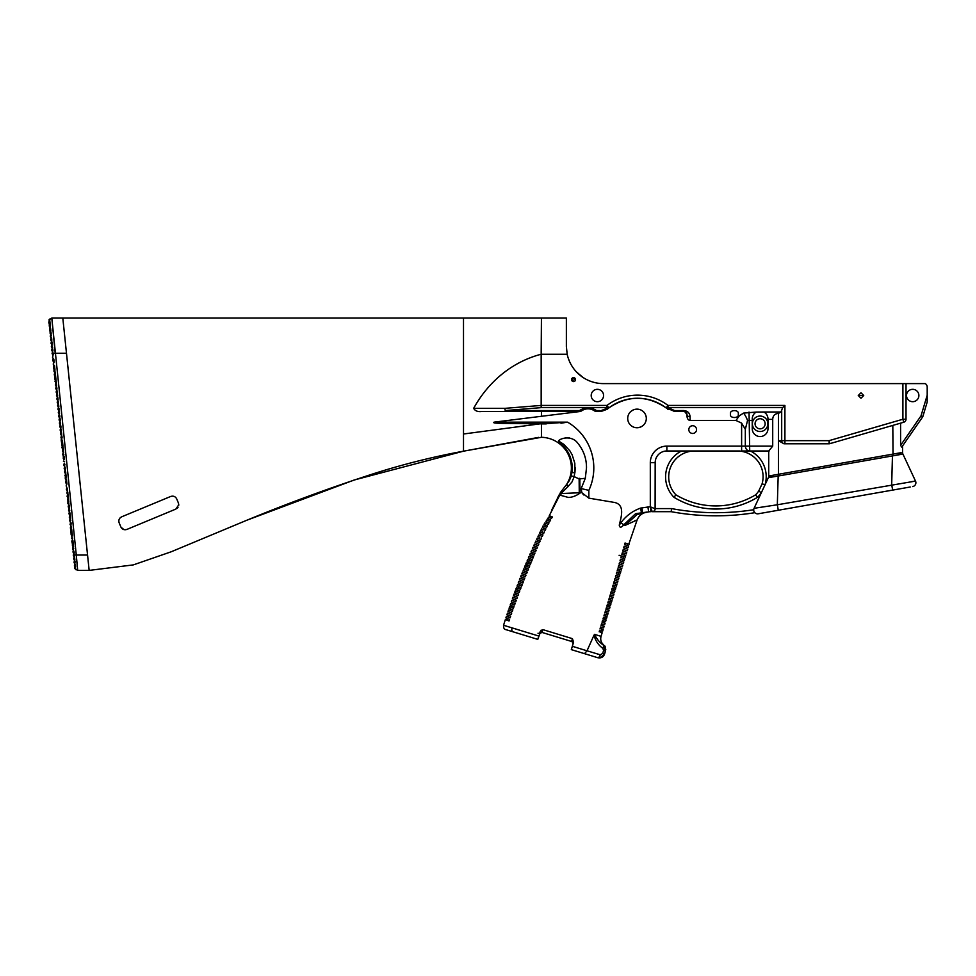 <?xml version="1.0" encoding="UTF-8"?>
<svg xmlns="http://www.w3.org/2000/svg" width="976" height="976" viewBox="0 0 976 976"><rect width="100%" height="100%" fill="white"/><g stroke="black" fill="none" stroke-linecap="round" stroke-linejoin="round"><path stroke-width="1.46" d="M601.118 410.591L605.23 409.054A3.111 1.684 50.1 0 0 607.231 409.249L600.984 411.506A9.736 9.736 0 0 1 600.155 411.482L595.506 411.469A11.712 11.712 0 0 0 580.549 411.469L481.876 411.469C477.886 412.018 475.141 410.981 473.653 408.346C487.89 382.458 511.302 362.072 541.168 354.239L541.424 318.066L463.502 318.066L463.502 451.18L354.178 480.009L246.952 520.184L171.093 551.818L133.322 564.897L89.158 570.399L62.806 318.066L566.361 318.066L566.361 346.492L567.215 354.447M674.904 411.469A3.087 3.087 0 0 0 674.855 411.482L666.12 407.907A47.214 47.214 0 0 0 608.89 407.907L607.231 409.249M690.105 420.473C688.214 420.192 687.177 418.716 686.982 416.057L686.982 414.556A3.087 3.087 0 0 0 683.895 411.469L674.855 411.482L674.587 410.579L683.895 410.554C687.641 410.945 689.703 413.019 690.105 416.764L690.105 420.473L735.977 420.473L739.357 415.764L743.541 413.104L756.29 412.055A7.869 7.869 0 0 0 752.24 418.936L752.24 428.684A7.869 7.869 0 0 0 760.109 436.553A7.869 7.869 0 0 0 767.978 428.684L767.978 418.936C767.77 415.703 766.392 413.397 763.83 412.006L756.29 412.055C753.74 413.543 752.398 415.837 752.24 418.936M572.192 381.043L573.534 377.614L572.839 377.736M572.192 378.151L573.534 381.579A1.976 1.976 -179.9 0 0 575.511 379.591A1.976 1.976 -179.9 0 0 573.534 377.614A1.976 1.976 -179.9 0 0 571.558 379.591A1.976 1.976 -179.9 0 0 573.534 381.579M575.462 380.054L573.534 377.614L575.315 380.457M178.413 502.994L176.729 498.968C175.436 496.491 173.423 495.649 170.678 496.467L121.671 516.816C119.17 518.183 118.328 520.208 119.17 522.88L120.841 526.906C122.134 529.382 124.159 530.224 126.904 529.419L175.9 509.057L178.767 504.775L178.413 502.994L178.718 505.409M772.297 511.314L758.071 513.815A3.892 3.892 -100 0 1 754.07 508.313L768.356 477.667L769.1 477.545M655.103 509.46L655.177 462.673L655.177 508.777A2.916 2.916 0 0 1 652.261 511.692L671.22 511.692A244.171 244.171 0 0 0 754.826 512.693L754.826 512.693A244.171 244.171 0 0 1 671.22 511.692L652.261 511.692L650.772 507.984L651.468 507.288L650.309 506.825L650.309 462.673A16.555 16.555 0 0 1 666.864 446.117L741.614 446.117L741.614 423.108L735.977 420.473M750.41 450.985A28.829 28.829 0 0 1 765.062 484.718L762.073 483.852A25.718 25.718 0 0 0 737.575 450.985L666.864 450.985A11.688 11.688 0 0 0 655.177 462.673L650.309 462.673A16.555 16.555 0 0 1 657.043 449.35M675.819 494.954L675.917 494.832A25.913 25.913 0 0 1 690.984 451.229A25.913 25.913 0 0 0 675.917 494.832A77.104 77.104 0 0 0 755.607 494.832A25.718 25.718 0 0 0 758.73 491.013L762.073 483.852M692.509 451.071C682.59 453.181 682.59 453.181 692.509 451.071C682.59 453.181 682.59 453.181 692.509 451.071A25.913 25.913 0 0 1 693.948 450.985A25.913 25.913 0 0 0 675.917 494.832A77.104 77.104 0 0 0 755.607 494.832A25.718 25.718 0 0 0 758.73 491.013L761.317 492.758A28.829 28.829 0 0 1 757.535 497.296L755.705 494.954M635.596 427.634L638.158 427.671M629.703 412.689L630.24 412.055L629.703 412.689M631.24 411.14L633.4 409.871L631.24 411.152M627.873 420.205L627.763 419.473M627.714 418.887L627.714 418.436A9.296 9.296 0 0 1 637.011 409.139A9.296 9.296 0 0 1 646.307 418.436A9.296 9.296 0 0 1 637.011 427.744A9.296 9.296 0 0 1 627.714 418.436M637.011 409.139C632.228 409.969 632.228 409.969 637.011 409.139C632.228 409.969 632.228 409.969 637.011 409.139C641.793 409.969 641.793 409.969 637.011 409.139L639.085 409.371M640.72 409.908L639.634 409.517M696.535 429.599A3.867 3.867 0 0 1 692.667 433.466A3.867 3.867 0 0 1 688.812 429.599A3.867 3.867 0 0 1 692.667 425.731A3.867 3.867 0 0 1 696.535 429.599M730.512 414.068C729.145 418.655 739.625 418.655 738.246 414.068C739.625 409.469 729.145 409.469 730.512 414.068M591.2 395.512A6.185 6.185 0 0 0 597.385 401.697A6.185 6.185 0 0 0 603.571 395.512A6.185 6.185 0 0 0 597.385 389.326A6.185 6.185 0 0 0 591.2 395.512M918.88 395.512A6.185 6.185 0 0 1 912.694 401.697A6.185 6.185 0 0 1 906.509 395.512A6.185 6.185 0 0 1 912.694 389.326A6.185 6.185 0 0 1 918.88 395.512M765.16 423.779A5.051 5.051 0 0 1 760.109 428.83A5.051 5.051 0 0 1 755.058 423.779A5.051 5.051 0 0 1 760.109 418.741A5.051 5.051 0 0 1 765.16 423.779M767.844 423.779A7.735 7.735 0 0 1 760.109 431.514A7.735 7.735 0 0 1 752.374 423.779A7.735 7.735 0 0 1 760.109 416.057A7.735 7.735 0 0 1 767.844 423.779M566.641 484.413A7.796 7.796 0 0 1 566.751 484.279A7.796 7.796 0 0 0 566.641 484.413L560.98 491.782L566.861 484.145L567.654 486.89L571.899 482.083L574.217 476.654L579.134 478.948L585.307 478.301L586.491 467.968C586.564 458.757 583.709 450.558 577.938 443.385C572.119 435.101 560.444 438.029 558.504 440.957L563.884 444.397L569.862 450.839L572.131 454.743L574.815 463.283L574.962 472.189L575.206 467.76M585.307 478.301L581.171 488.586L588.857 490.355L588.857 498.15L581.781 492.648L560.993 493.551L567.654 486.89L566.861 484.145L567.69 486.926M570.301 457.122A31.525 31.525 0 0 0 560.273 443.25C569.228 450.717 573.107 460.428 571.924 472.36L571.912 472.433A7.796 7.796 0 0 1 571.924 472.36A31.525 31.525 0 0 0 572.046 471.347L571.948 472.14M572.217 468.712A31.525 31.525 0 0 0 571.704 462.234M566.434 484.682A30.683 30.683 0 0 0 541.424 437.297L541.424 423.901L546.231 423.901L502.018 423.401C499.907 423.157 491.806 423.352 494.088 422.157L567.544 422.157L541.741 423.901M568.337 482.156L569.679 479.85M570.082 479.009L570.801 477.215M574.217 476.654L571.204 475.934L571.899 472.506L574.876 472.811L571.899 472.506A7.796 7.796 0 0 1 571.912 472.433L571.204 475.971L566.861 484.145A7.796 7.796 0 0 0 566.751 484.279M570.643 477.654L570.289 478.533M569.203 480.729L568.374 482.095M605.791 649.235L604.608 654.018C603.412 657.116 601.131 658.349 597.776 657.714L584.502 653.652L597.776 657.714A3.465 1.488 -73 0 0 600.216 654.847A3.465 1.488 -73 0 0 600.24 654.786L602.717 653.432L604.608 654.018L605.584 650.577L604.766 645.892L605.486 647.259M583.99 653.505L571.314 649.626L584.502 653.664L587.027 650.809L572.339 646.295L571.314 649.626L573.583 642.208L572.424 638.658L571.558 641.452L572.912 642.464L573.058 643.94M560.553 492.392L560.346 492.758A7.796 7.796 0 0 1 560.98 491.782L560.993 493.551L561.102 491.623M508.642 630.459L510.497 631.033M572.424 638.658L542.876 629.63L540.118 631.765L539.521 633.692L541.961 632.399M51.728 349.994L52.204 348.371L51.74 350.177L53.253 353.556L55.217 353.275L51.801 318.066L76.287 555.051L73.944 554.954L74.688 557.491L73.664 558.76L74.505 560.602M568.276 358.265L569.716 361.913M576.401 371.88L582.904 377.383M573.925 368.952L572.363 366.732M927.2 402.002L922.796 416.715L901.739 447.118L900.592 445.349L921.015 415.861L927.2 395.219L927.2 402.002M131.467 512.754L139.385 509.46M119.572 518.561L120.182 517.817L119.572 518.561M120.28 517.719L121.671 516.816L120.28 517.719M120.841 526.906C122.146 529.395 124.159 530.224 126.904 529.419L125.099 529.773M123.989 529.626L120.975 527.199M169.775 511.607L163.651 514.145M139.153 524.332L133.029 526.869M178.01 507.325L177.376 508.081M80.41 486.621L71.821 404.393M87.315 552.709L88.328 562.444M67.344 494.088L66.868 492.819L67.344 494.088M67.222 491.928L66.868 492.819L67.869 492.709M51.789 339.611L50.642 339.733L51.472 341.405L50.667 339.904M50.642 339.733L51.106 337.928L50.276 336.256L51.557 337.476L52.167 350.128M50.374 330.974L49.569 329.473L50.74 334.451L50.276 336.256M52.155 343.088L51.008 343.21L51.838 344.882L51.399 346.87L52.789 349.176M52.936 355.325L52.497 357.301L53.887 359.668M54.083 361.498L53.204 364.085L54.558 366.049M53.973 360.486L52.838 360.608L53.668 362.279M49.886 321.519L50.166 324.227L49.203 325.984L50.008 327.485L48.812 322.336L49.276 320.531M50.63 328.656L49.532 326.594L50.459 327.021L49.727 329.754L50.801 330.278L50.081 333.231L51.191 333.975L50.508 336.232M54.705 367.452L53.57 367.574L54.144 370.099M53.887 365.512L53.57 367.574L54.009 365.732M71.943 536.251L71.138 534.75L71.943 536.251L71.138 534.75L70.37 522.111M72.309 539.728L73.139 542.827L72.993 541.46L71.834 541.363L72.688 538.459M73.041 546.694L71.858 541.534M55.071 370.929L53.961 371.209M54.888 369.111L53.936 371.051M51.106 337.928L50.301 336.427L51.106 337.928M54.18 369.965L53.924 370.868M50.74 334.451L50.032 332.767M51.679 345.406L51.362 346.517M71.211 529.297L70.418 527.796L70.809 530.7M71.114 523.502L69.662 520.659L71.041 522.807L70.833 527.577L71.785 529.883M53.79 338.599L51.801 318.066L48.959 319.945L49.63 319.067L48.959 319.945L49.739 320.177L48.873 322.58L49.825 320.933M49.642 319.25L49.886 321.616M75.921 569.252L74.908 568.691L74.396 565.726L75.969 569.752M74.762 564.47L74.066 562.103L75.457 564.872L74.493 565.409L74.884 564.03M74.139 557.125L73.298 555.283L73.773 553.648M72.602 548.671L74.164 552.575L74.091 551.855L72.956 551.977L73.407 550.171L72.602 548.671M74.408 554.819L72.956 551.977M52.838 360.608L53.143 358.521L53.839 359.205M55.852 383.153L54.656 377.895M70.126 518.854L69.296 517.182L69.76 515.377M69.394 511.9L68.564 510.228L69.028 508.423M69.174 505.129L67.832 503.262L69.247 505.775M69.064 508.496L68.198 506.739L68.662 504.934M68.784 501.359L67.93 502.701L67.93 497.98M67.82 492.185L66.392 489.525L66.832 487.536M66.466 484.059L65.636 482.388L66.1 480.582M66.258 477.386L65.282 478.63L65.368 473.628M65.002 470.139L64.172 468.468L64.636 466.662M64.27 463.185L66.209 476.922M65.258 467.833L63.83 465.162L64.294 463.112M64.05 456.378L62.732 454.731L62.854 453.828L64.087 456.683M63.904 459.708L63.086 455.377M55.132 376.199L54.29 374.357L54.827 377.248M63.172 452.742L61.232 440.469L62.074 437.565M61.232 440.469L61.342 435.345M60.976 431.868L60.134 430.026L60.61 428.391M60.244 424.914L59.402 423.072L59.878 421.437M59.512 417.948L58.706 416.459L59.146 414.471M60.5 422.596L59.072 419.936L59.878 416.679M58.78 410.994L57.938 409.151L58.414 407.517M59.768 415.642L58.304 412.628L59.158 409.725M58.048 404.04L57.242 402.539L57.682 400.55M59.048 408.676L57.572 405.674L58.426 402.771M57.316 397.073L56.474 395.231L56.95 393.596M58.316 401.722L56.876 399.062L57.694 395.805M56.584 390.119L55.766 388.448L56.218 386.642M52.96 355.386L52.094 353.483L52.936 350.579M51.008 343.21L51.838 340.136M49.569 329.473L50.008 327.485M54.668 378.005L55.803 377.883L54.668 378.005L55.608 376.028M56.852 387.801L55.4 384.971L56.23 381.884M57.584 394.768L56.144 392.096L56.962 388.851M61.232 429.562L59.768 426.549L60.61 423.645M61.964 436.516L60.536 433.856L61.342 430.599M65.99 474.787L64.538 471.945L65.368 468.87M68.552 499.139L67.1 496.308L67.93 493.234M70.382 516.536L68.93 513.705L69.76 510.631M70.748 530.907L71.59 528.028M75.555 565.775L74.42 565.897M75.189 562.298L74.054 562.42M74.823 558.821L73.688 558.931M73.956 557.747L75.14 561.847L74.066 562.103L74.871 559.333M74.457 555.332L73.322 555.454M74.603 556.784L73.834 558.174M73.725 548.378L72.59 548.5M74.091 551.855L73.42 550.183M73.359 544.901L72.224 545.023M73.529 546.462L72.749 547.719L73.42 545.425L73.566 546.877M72.627 537.935L71.492 538.057M71.87 541.717L73.31 544.376M72.993 541.424L72.907 540.606M71.895 530.981L70.76 531.103M70.772 531.273L71.577 532.774M71.956 531.505L72.261 534.458L71.126 534.58M48.837 322.507L50.264 325.179L50.13 323.837M54.766 372.722L53.961 371.222L54.766 372.722L54.29 374.357M55.437 374.406L54.302 374.528M54.937 369.66L54.766 367.976L53.961 371.051L55.388 373.881L55.242 372.503M53.558 367.391L54.827 368.562M56.449 383.983L56.62 385.63M56.169 381.372L55.034 381.482M56.498 384.52L55.29 372.991M70.004 512.973L70.065 513.583M70.431 517.06L69.296 517.182M70.601 518.695L69.784 520.001L70.492 517.585L70.65 519.122M69.699 510.106L68.564 510.228M68.967 503.14L67.832 503.262M69.333 506.629L68.198 506.739M69.394 507.203L68.906 510.192L70.052 513.4M68.601 499.663L67.466 499.785M68.296 496.711L68.735 500.92M68.161 495.454L68.283 496.589M66.905 483.474L66.161 485.853L67.503 489.232L66.368 489.342M66.466 479.314L66.783 482.266L65.636 482.388M65.697 472.018L65.819 473.214L65.685 471.835L64.977 471.908M66.051 475.312L64.904 475.434M65.319 468.346L64.172 468.468M64.587 461.392L63.452 461.514M64.953 464.869L63.806 464.991M63.855 454.438L62.72 454.548M64.221 457.915L63.086 458.037M64.306 458.708L63.818 459.989L64.355 459.184M63.123 447.472L61.988 447.594M63.172 447.996L63.489 450.961L62.354 451.071M63.635 452.339L62.854 453.828L63.538 451.473L63.684 452.815M61.244 440.603L62.391 440.518L61.256 440.64L62.464 441.262L62.696 443.47L61.281 440.823M62.757 443.995L61.622 444.117M62.952 445.898L62.013 447.594L63.257 448.765L63.574 451.851M62.025 437.041L60.89 437.163M61.573 432.758L61.891 440.566M60.866 426.085L59.865 423.194L60.195 419.643L59.06 419.765M61.293 430.074L60.158 430.196M59.792 426.719L60.988 427.159M60.561 423.12L59.426 423.242M59.829 416.166L58.694 416.276M60.195 419.643L60.292 420.534M59.097 409.2L57.962 409.322M59.463 412.677L59.548 413.47L59.463 412.677L58.328 412.799M58.365 402.246L57.23 402.368M58.731 405.723L58.645 404.942L58.816 406.504L58.731 405.723L57.596 405.845M56.132 391.925L57.328 392.315M57.255 391.62L56.266 388.399L56.571 385.142M57.633 395.28L56.498 395.402M57.999 398.769L57.901 397.866L58.096 399.623L57.999 398.769L56.864 398.879M55.766 388.448L56.901 388.326M53.29 353.983L52.106 353.654M53.326 354.3L53.192 352.97M51.63 338.123L51.557 337.513M52.118 342.771L52.045 342.088M49.203 325.984L50.264 327.973M50.325 325.691L49.178 325.813M50.85 330.693L50.691 329.18L49.544 329.29M51.142 333.475L51.057 332.657M70.797 520.537L69.662 520.659M71.48 526.979L70.052 524.319M71.163 524.027L70.028 524.136M70.394 527.626L71.529 527.504M71.785 529.968L71.821 536.678L72.322 534.982L72.419 535.934M72.151 533.372L72.004 531.969L72.212 533.933L70.797 531.31M49.861 321.616L49.739 320.165M50.996 332.133L49.727 329.754M51.362 335.61L50.081 333.231M51.557 337.476L51.728 339.087L50.654 337.086M52.204 343.613L51.374 346.468M52.826 349.53L51.411 346.883M52.655 347.968L52.57 347.151M56.12 380.847L54.693 378.188M53.058 354.886L52.692 357.106M53.948 360.156L54.022 360.888M54.144 362.047L53.302 364.085M54.51 365.573L54.656 366.927L53.485 364.756M54.607 366.537L54.412 367.476M54.022 371.356L55.193 372.015M54.693 378.005L55.327 377.944M55.4 384.971L56.34 384.873M57.255 391.803L56.937 395.353L57.901 397.866M58.096 399.623L57.633 402.319L58.645 404.942M58.816 406.504L58.353 409.286L59.377 411.909M59.548 413.47L59.097 416.24L60.109 418.777M61.622 433.259L60.658 430.148L60.927 426.634M60.524 433.673L61.451 433.576M62.586 442.384L62.903 445.398M63.001 446.374L62.806 444.519L62.013 447.276M63.257 448.765L63.428 450.436L62.086 447.935M64.172 457.537L64.245 458.232M64.892 464.356L64.514 463.649M64.538 471.945L65.575 471.847M66.307 477.837L66.1 475.837L65.294 478.911L66.539 480.046L66.856 483.022M66.539 480.046L66.722 481.741L65.282 478.63M66.954 483.925L66.161 485.853M66.734 487.366L68.21 495.906M67.588 489.94L67.137 492.782M67.1 496.308L68.027 496.211M68.832 501.798L68.662 500.188L67.93 502.701M68.93 513.705L69.93 513.596M70.565 518.268L70.101 513.864M71.834 530.383L71.76 529.687M73.139 542.827L73.481 546.06M74.164 552.575L73.944 554.954L76.287 555.051L77.677 570.399L89.158 570.399M75.603 566.3L75.115 567.983M74.908 568.691L77.677 570.399M927.2 395.219L927.2 386.947A4.124 4.124 0 0 0 925.248 383.605L906.021 383.605L906.021 419.241L902.898 419.241L902.898 383.605L906.021 383.605M769.417 475.898L768.722 476.02L768.722 450.985L772.711 446.117L772.711 419.375C772.882 415.678 774.798 413.69 778.458 413.409L780.946 412.006L782.667 407.639L667.999 407.639L674.587 410.579M741.614 423.108L745.322 429.318L747.543 420.473L752.24 420.473M768.722 476.02L778.458 474.275L778.75 475.922L768.356 477.667A3.892 3.892 0 0 0 768.722 476.02M781.691 409.957L781.691 440.652L829.075 440.652L902.898 419.241L903.764 422.23L829.942 443.641L829.075 440.652L829.075 443.775L783.923 443.775L778.458 440.652L778.458 474.275L901.116 452.669M769.186 450.985L741.614 450.985L741.614 446.117L745.322 446.117C745.64 449.094 747.104 450.717 749.714 450.985L749.031 412.055M740.064 450.985L737.575 450.985A25.718 25.718 0 0 1 763.086 476.703M566.361 346.492L567.178 354.239A37.112 37.112 0.1 0 0 603.461 383.605L902.898 383.605M863.723 395.512L860.991 398.232L858.27 395.512L860.991 392.779L863.723 395.512M903.764 422.23A3.111 3.111 0 0 0 906.021 419.241A3.111 3.111 0 0 1 903.764 422.23L900.592 423.157L900.592 445.349M674.855 411.482A9.736 9.736 0 0 1 674.038 411.506L674.038 410.603M599.947 411.469A3.087 3.087 0 0 0 599.898 411.469L599.898 410.554L600.155 411.482L600.984 411.506L600.984 410.603M580.378 411.469L494.088 422.157M628.812 544.169L637.121 519.952L624.921 525.478L637.169 514.486L635.498 513.779L623.823 524.746C621.175 527.833 619.65 527.955 619.272 525.137C620.968 517.67 625.433 504.97 614.673 502.481L588.857 498.15M619.272 525.137L620.882 522.758C626.067 515.816 632.655 510.924 640.622 508.093L647.93 507.02A20.447 20.447 0 0 1 650.309 506.825L650.772 507.984L650.309 506.825M535.226 423.901L536.385 423.901M246.952 520.184C288.994 502.872 331.645 487.231 374.918 473.275C403.991 464.076 433.527 456.707 463.502 451.18L538.715 437.358M539.606 423.901L463.502 434.003M541.424 411.469L541.424 415.971M653.944 511.156L650.772 511.692A15.579 15.579 0 0 0 648.613 511.839L637.169 514.486L637.157 513.449L642.598 512.693L641.927 507.862M572.912 642.464L571.765 641.513M511.07 603.644L510.729 603.497A697.206 697.206 0 0 0 510.18 605.096L511.729 605.742A695.522 695.522 109 0 0 511.192 607.328L509.631 606.682A697.206 697.206 -71.2 0 0 509.082 608.28L510.643 608.926A695.534 695.534 108.7 0 0 510.106 610.525L508.545 609.878A697.206 697.206 -71.5 0 0 508.008 611.476L509.57 612.123A695.534 695.534 108.4 0 0 509.033 613.721L507.471 613.074A697.206 697.206 0 0 0 506.947 614.685L508.508 615.319A695.546 695.546 108.1 0 0 507.984 616.93L506.422 616.283A697.218 697.218 0 0 0 505.897 617.893L507.459 618.528A695.546 695.546 107.8 0 0 506.947 620.138L505.385 619.492A697.218 697.218 161.2 0 0 503.555 625.274C503.445 627.983 504.214 629.422 505.849 629.618L537.788 639.378L538.801 636.047L537.788 639.378L536.275 638.914L537.788 639.378L541.18 630.093M542.876 629.63L542.022 632.424L571.558 641.452M571.363 649.467L572.753 650.065M536.275 638.914L521.355 634.351M516.963 633.009L512.522 631.655M579.854 492.795L579.244 491.416M579.232 490.294L579.232 489.635M579.232 489.549L579.219 488.671M579.207 487.122L579.195 485.438M579.256 492.343L579.122 478.35M581.171 488.586L581.781 492.319L579.976 492.331L579.829 478.35L579.817 492.331L579.659 478.35M574.095 476.593L574.962 472.189L574.095 476.593M560.273 443.25L558.504 440.957M568.508 481.9L569.118 480.887M579.976 492.331L579.878 493.222C575.864 495.979 572.021 497.394 568.349 497.443L559.773 495.088L561.481 493.685M561.261 493.405L561.481 491.135M557.528 497.98L559.333 494.576L559.773 495.088L549.293 515.682L552.367 516.951L550.244 516.084M600.533 632.277L602.143 632.765L600.533 632.277L601.033 630.667L602.643 631.155L601.033 630.667M601.521 629.056L602.009 627.446L603.571 627.922L604.12 626.336L601.057 625.396L601.545 623.786L604.559 624.701M602.643 631.155L603.131 629.544L600.081 628.617L600.569 627.007L602.009 627.446M602.509 625.836L602.997 624.225M603.485 622.615L603.985 621.017L605.547 621.492M601.545 623.786L604.608 624.725L605.096 623.115L602.033 622.176L602.521 620.565L603.985 621.017M604.473 619.394L604.961 617.796L606.523 618.272M602.521 620.565L605.596 621.505L606.084 619.894L603.009 618.955L603.497 617.344L604.961 617.796M605.462 616.185L605.95 614.575L607.499 615.051M603.497 617.344L606.572 618.284L607.06 616.673L603.985 615.734L604.473 614.124L605.95 614.575M606.438 612.965L606.926 611.354L608.475 611.83M604.473 614.124L607.56 615.075L608.048 613.465L604.961 612.513L605.449 610.903L606.926 611.354M607.426 609.744L607.914 608.146L609.451 608.609M605.449 610.903L608.536 611.854L609.036 610.244L605.925 609.292L606.413 607.682L607.914 608.146M608.414 606.523L608.902 604.925L610.427 605.388M606.413 607.682L609.524 608.634L610.012 607.023L606.901 606.072L607.377 604.461L608.902 604.925M609.39 603.314L609.878 601.704L608.341 601.24L611.488 602.204L611.989 600.594L608.817 599.618L609.292 598.007L612.367 598.947M610.378 600.094L610.866 598.495M611.354 596.873L611.854 595.275L613.331 595.726M609.292 598.007L612.477 598.983L612.965 597.373L609.768 596.397L610.244 594.787L611.854 595.275M612.342 593.664L612.83 592.054L614.282 592.493M610.244 594.787L613.465 595.763L613.953 594.152L610.72 593.164L611.196 591.554L612.83 592.054M613.331 590.443L613.819 588.833L612.147 588.321L615.429 589.333L615.917 587.723L612.611 586.71L613.074 585.1L616.405 586.112L616.905 584.502L613.55 583.477L614.014 581.867L617.393 582.892L617.881 581.281L614.477 580.244L614.941 578.622L618.381 579.683L618.869 578.073L615.405 577.011L615.868 575.389L619.357 576.462L619.858 574.852L616.332 573.778L616.783 572.156L620.346 573.241L620.834 571.631L617.247 570.533L617.71 568.923L621.334 570.021L621.822 568.422L618.174 567.3L618.625 565.677L622.31 566.812L622.81 565.202L619.089 564.067L619.553 562.444L623.298 563.591L623.786 561.981L620.004 560.822L620.468 559.211L624.274 560.37L624.774 558.76L620.931 557.589L621.395 555.966L625.262 557.15L625.75 555.551L621.846 554.356L622.31 552.733L626.25 553.941L626.738 552.331L622.761 551.111L623.225 549.5L627.226 550.72L627.727 549.11L623.676 547.878L624.14 546.255L628.215 547.499L628.703 545.889L624.591 544.632L625.043 543.022L629.203 544.291M614.307 587.223L614.807 585.624M616.612 584.417L615.295 584.014L615.783 582.404M615.295 584.014L613.55 583.477M617.588 581.196L616.271 580.793L616.771 579.183M616.271 580.793L614.477 580.244M618.869 578.073L615.405 577.011L617.259 577.572L617.747 575.974M619.858 574.852L616.332 573.778L618.247 574.364L618.735 572.753M620.834 571.631L617.247 570.533L619.223 571.143L619.711 569.545M621.822 568.422L618.174 567.3L620.211 567.922L620.699 566.324M622.81 565.202L619.089 564.067L621.2 564.701L621.688 563.115M622.176 561.481L622.676 559.882M623.164 558.272L623.652 556.662L625.262 557.15M619.089 555.271L623.652 556.662M624.152 555.051L624.64 553.453M625.128 551.83L625.616 550.232M626.299 548.683L623.688 547.878L626.116 548.622L626.604 547.011M624.664 544.657L627.092 545.401L627.592 543.791M624.921 525.478L624.494 524.149M559.394 494.466L551.55 510.387M644.123 512.473L646.978 512.071L644.123 512.473M637.121 519.952C638.975 515.535 642.257 512.9 646.978 512.071M644.038 512.485L641.671 513.022M565.214 437.882L566.629 437.736M568.825 437.858L569.777 438.041M549.927 515.95A666.303 665.388 116.9 0 0 549.159 517.451L548.402 517.146L547.951 518.768L549.073 517.414L547.524 518.598M547.951 518.768L548.402 518.951A764.269 763.317 116.7 0 0 547.646 520.464L548.207 520.696M546.633 520.049L545.938 521.587L546.926 520.171L549.817 521.367L550.647 519.891L548.695 519.086M548.488 520.818L549.232 521.123M546.889 521.977A742.919 742.333 116.4 0 0 546.133 523.478L546.438 523.612M547.646 520.464L546.938 520.171L545.938 521.587L549.012 522.843L547.17 522.087L549.012 522.843L548.207 524.344L544.864 522.953L543.974 524.405L544.986 523.002L543.974 524.405L546.584 525.491M545.389 524.99A715.835 715.481 116.2 0 0 544.645 526.503L544.876 526.601M546.353 525.393L545.718 525.125M543.913 528.028A696.571 696.352 115.9 0 0 543.168 529.541L543.388 529.626M547.426 525.832L546.645 527.333L543.095 525.869A703.928 703.928 25.3 0 0 542.351 527.382L545.889 528.846A236.924 236.924 -63.6 0 0 545.133 530.346L541.619 528.894A698.328 698.328 -50.6 0 0 540.887 530.419L541.07 530.493M542.436 531.054A696.425 696.278 115.6 0 0 541.717 532.579L540.838 532.213M540.887 530.419L542.705 531.164M540.985 534.092A696.266 696.169 115.3 0 0 540.265 535.617L540.545 535.726M542.461 534.702L541.253 534.201M539.545 537.142A696.095 696.022 115.1 0 0 538.837 538.667L540.326 539.277M540.265 535.617L538.715 534.982A697.938 697.938 -51.2 0 0 537.996 536.495L539.813 537.251M538.13 540.192A695.912 695.864 114.8 0 0 537.422 541.729L538.996 542.375M541.534 537.959A349.506 349.506 -65.6 0 0 540.85 539.496L537.276 538.02A697.73 697.73 101.8 0 0 536.568 539.557L539.618 540.814M536.715 543.254A695.705 695.681 114.5 0 0 536.019 544.791L536.105 544.815M540.155 541.033A404.418 404.418 113.8 0 0 539.472 542.571L535.861 541.082A697.523 697.523 23.7 0 0 535.165 542.607L538.325 543.913M536.202 544.864L537.776 545.511M535.324 546.316A695.498 695.498 114.2 0 0 534.641 547.853L533.079 547.207A697.096 697.096 108.6 0 0 532.396 548.744L536.166 550.305A729.609 729.609 -67.3 0 0 535.507 551.855L531.713 550.281A697.12 697.12 108.9 0 0 531.029 551.83L534.86 553.404A977.342 977.342 -67.5 0 0 534.214 554.966L530.358 553.368A697.193 697.193 0 0 0 529.687 554.905L533.579 556.515L532.933 558.077L529.016 556.454A697.193 697.193 -66.8 0 0 528.358 558.004L532.298 559.626L531.664 561.188L527.699 559.553A697.193 697.193 113 0 0 527.04 561.09L531.029 562.737L530.395 564.299L526.381 562.652A697.193 697.193 0 0 0 525.735 564.201L527.296 564.836A695.388 695.315 -67.4 0 0 526.65 566.397M533.945 549.39A695.363 695.363 113.9 0 0 533.262 550.928L533.347 550.964M531.749 552.123L532.591 552.465A695.449 695.449 -66.3 0 0 531.908 554.014L532.14 554.1M531.237 555.551A695.437 695.424 -66.6 0 0 530.578 557.101L531.786 557.601M529.907 558.638A695.388 695.327 -66.9 0 0 529.248 560.187L529.395 560.248M528.589 561.737A695.388 695.315 -67.2 0 0 527.943 563.286L526.381 562.652M528.053 566.971L525.088 565.751A697.193 697.193 112.4 0 0 524.454 567.312L526.003 567.947A695.4 695.339 -67.7 0 0 525.369 569.508M527.626 568.618L526.003 567.947M527.052 570.204L523.807 568.862A697.193 697.193 112.1 0 0 523.173 570.423L524.734 571.07A695.412 695.363 -68 0 0 524.1 572.619M526.491 571.79L524.734 571.07M525.869 573.351L522.55 571.985A697.193 697.193 0 0 0 521.916 573.546L523.478 574.181A695.437 695.388 -68.3 0 0 522.855 575.742M525.295 574.937L523.478 574.181M524.661 576.499L521.294 575.108A697.181 697.181 -68.5 0 0 520.684 576.67L522.233 577.316A695.449 695.412 -68.5 0 0 521.623 578.878M524.075 578.073L522.233 577.316M523.453 579.634L524.063 579.89M522.868 581.208L521.001 580.452A695.461 695.437 -68.8 0 0 520.403 582.013M522.233 582.77L518.842 581.367A697.193 697.193 0 0 0 518.244 582.94L519.793 583.587A695.473 695.461 -69.1 0 0 519.195 585.161M521.648 584.343L519.793 583.587M521.013 585.905L517.634 584.514A697.193 697.193 0 0 0 517.048 586.088L518.598 586.735A695.485 695.473 -69.4 0 0 518.012 588.308M520.428 587.491L518.72 586.783M519.805 589.053L516.45 587.662A697.193 697.193 0 0 0 515.865 589.236L517.414 589.882A695.485 695.485 -69.7 0 0 516.829 591.456M519.22 590.626L517.756 590.029M518.585 592.188L515.279 590.822A697.193 697.193 110.2 0 0 514.694 592.395L516.255 593.042A695.498 695.498 -69.9 0 0 515.67 594.616M518.012 593.762L516.804 593.274M516.792 596.909L515.096 596.202A695.51 695.51 -70.2 0 0 514.535 597.788M516.145 598.459L512.973 597.153A697.193 697.193 0 0 0 512.4 598.739L513.962 599.374A695.51 695.51 -70.5 0 0 513.4 600.96M513.474 602.814L512.839 602.558A695.522 695.522 -70.8 0 0 512.29 604.144L513.376 604.595M511.192 607.328L512.266 607.78M507.984 616.93L508.594 617.174M503.555 625.274L538.801 636.047M505.897 617.893L509.582 619.406A541.741 541.741 108.3 0 0 509.045 621.004L505.385 619.492M506.947 614.685L510.643 616.21A561.346 561.346 108.6 0 0 510.106 617.808L506.422 616.283M508.008 611.476L511.741 613.013A583.282 583.282 108.9 0 0 511.192 614.612L507.471 613.074M509.082 608.28L512.851 609.841A608.036 608.036 109.3 0 0 512.29 611.427L508.545 609.878M510.18 605.096L513.974 606.657A636.193 636.193 109.6 0 0 513.4 608.243L509.631 606.682M512.4 598.739L516.267 600.325A705.697 705.697 110.2 0 0 515.694 601.911L511.839 600.325A697.193 697.193 -70.6 0 0 511.278 601.911L515.108 603.485A668.462 668.462 109.9 0 0 514.535 605.071L510.729 603.497M514.694 592.395L518.622 594.018A799.686 799.686 110.7 0 0 518.036 595.592L514.12 593.981A697.193 697.193 109.9 0 0 513.547 595.567L517.439 597.178A748.982 748.982 110.4 0 0 516.853 598.752M515.865 589.236L519.818 590.883A859.624 859.624 110.9 0 0 519.22 592.444M517.048 586.088L521.038 587.735A931.177 931.177 111.1 0 0 520.428 589.309M518.244 582.94L522.258 584.6A1017.614 1017.614 111.3 0 0 521.648 586.173M520.684 576.67L524.722 578.341A1255.514 1255.514 111.7 0 0 524.1 579.903L520.062 578.231A697.181 697.181 111.3 0 0 519.452 579.805L523.49 581.464A1123.522 1123.522 111.5 0 0 522.868 583.038M521.916 573.546L525.966 575.218A1424.801 1424.801 -68.2 0 0 525.344 576.779M523.173 570.423L527.223 572.095L526.601 573.656M524.454 567.312L528.492 568.971L527.857 570.533M525.735 564.201L529.761 565.86L529.126 567.422M538.801 544.12A476.874 476.874 -66.6 0 0 538.13 545.657L534.47 544.144A697.315 697.315 -53.8 0 0 533.774 545.682L537.471 547.207A578.817 578.817 -67 0 0 536.812 548.756L533.079 547.207M540.326 532.005L540.155 531.932A698.133 698.133 101.7 0 0 539.435 533.457L542.949 534.909A305.598 305.598 -65 0 0 542.241 536.434L538.715 534.982M544.401 531.871A268.851 268.851 -64.4 0 0 543.669 533.384L540.155 531.932M552.367 516.951L551.501 518.415L549.073 517.414M611.196 591.554L614.441 592.542L614.929 590.944L611.671 589.943L612.147 588.321L615.429 589.333M607.377 604.461L610.512 605.413L611 603.802L607.865 602.851L608.341 601.24L611.488 602.204M599.215 631.862L599.593 630.228M604.766 645.892L603.29 645.038C599.715 642.647 596.8 639.097 594.567 634.388L601.057 636.34L602.143 632.765M603.717 644.965C601.07 642.635 600.179 639.756 601.057 636.34M594.567 634.388L593.994 635.193C595.458 640.793 598.386 645.148 602.79 648.271A3.465 1.44 -57.4 0 0 603.29 645.038L605.474 650.992L603.583 650.419L602.717 653.432M600.569 627.007L603.619 627.934M613.074 585.1L616.405 586.112M623.786 561.981L622.895 561.712M620.468 559.211L624.274 560.37M624.774 558.76L623.81 558.467M625.75 555.551L624.799 555.259M626.738 552.331L625.287 551.879M625.775 550.281L627.226 550.72M626.86 547.085L628.215 547.499M628.288 545.767L627.531 545.535M627.446 545.511L624.603 544.645M636.096 520.318L634.363 521.001M546.133 523.478L544.986 523.002M544.828 526.576L543.766 526.149M543.339 529.602L542.29 529.175M539.118 538.789L537.471 538.105M537.703 541.839L536.044 541.155M537.068 545.218L536.288 544.889M536.019 544.791L534.653 544.218M532.396 548.744L536.166 550.305M533.262 550.928L531.713 550.281M532.591 552.465L533.799 552.965M531.908 554.014L530.358 553.368M529.687 554.905L533.579 556.515M530.578 557.101L529.016 556.454M529.151 558.333L531.139 559.15M529.248 560.187L527.699 559.553M527.04 561.09L531.029 562.737M519.452 579.805L521.001 580.452M513.547 595.567L516.084 596.617M511.278 601.911L513.01 602.619M511.729 605.742L512.815 606.181M510.643 608.926L511.729 609.378M507.459 618.528L508.228 618.845M600.24 654.786L587.027 650.797M587.04 650.748L593.994 635.193M604.608 654.018L599.911 657.934M583.709 494.942L582.953 494.1M655.177 508.777L651.468 507.288M753.704 509.716A241.06 241.06 0 0 1 671.512 508.581L671.22 511.692L671.512 508.581L655.177 508.581L655.177 462.673M635.498 513.779L637.157 513.449M560.956 423.206L567.544 422.157A53.094 53.094 0 0 1 588.857 490.355M767.978 418.936A7.869 7.869 0 0 0 763.83 412.006L780.946 412.006M767.978 420.937L767.978 428.684M905.887 395.866L905.887 395.109M863.699 395.487L858.294 395.487M747.543 420.473A10.419 3.733 67.4 0 0 743.541 413.104M603.461 383.605A37.112 37.112 -0.6 0 1 585.771 379.115M541.18 407.639L541.168 405.43L607.011 405.43L608.89 407.907C627.995 395.097 647.064 395.097 666.12 407.907L667.999 405.43L667.999 407.639A3.111 1.61 -52.7 0 1 666.12 407.907C647.064 395.097 627.995 395.097 608.89 407.907A3.111 1.61 -127.3 0 1 607.011 407.639L541.18 407.639L505.348 410.554L579.5 410.554L580.452 411.469L505.348 411.469L504.848 408.346L541.168 405.43L541.168 354.239M638.316 427.647L640.646 427M637.011 427.744C641.793 426.915 641.793 426.915 637.011 427.744M579.5 410.554C585.185 407.004 590.87 407.004 596.556 410.554L595.506 411.469C590.517 407.931 585.539 407.931 580.549 411.469L583.563 409.652M690.105 416.764A3.111 2.208 0 0 1 686.982 414.556L683.895 410.554M642.001 512.925L642.623 512.778M605.071 409.188L607.011 407.639L607.011 405.43A50.337 50.337 0.1 0 1 667.999 405.43L784.911 405.43L784.911 443.775L783.923 443.775M902.556 445.934L902.556 452.425A3.892 3.892 0 0 0 902.922 454.072L778.75 475.922M910.242 487L758.071 513.815M897.517 489.232L892.65 490.098L891.686 484.608L892.491 454.169M890.685 490.44L778.47 510.228M754.472 508.24L777.323 504.775L778.226 474.324M778.287 510.265L777.323 504.775L915.512 481.083L902.922 454.072L901.263 454.352A3.892 3.221 -97 0 1 900.897 452.705M915.878 482.73A3.892 3.892 136.6 0 1 912.658 486.573A3.892 3.892 136.6 0 0 915.512 481.083L911.438 481.68M758.633 507.605L758.023 507.703M784.911 405.43L782.667 407.639M829.075 443.775A3.111 3.111 0 0 0 829.942 443.641A3.111 3.111 0 0 1 829.075 443.775M784.802 443.775A3.111 3.111 0 0 1 781.691 440.652L778.458 440.652L778.458 413.409M757.535 497.296A80.227 80.227 0 0 1 673.965 497.284L675.917 494.832M892.82 425.414L893.028 455.768M922.796 416.715L921.015 415.861M178.767 504.775L175.9 509.057M667.791 409.249A3.111 1.684 -50.1 0 0 669.78 409.054M693.948 450.985A25.913 25.913 0 0 0 668.706 476.886M66.478 353.275L55.217 353.275M52.631 347.627L52.192 350.128M87.559 555.051L76.287 555.051M772.711 419.375L767.978 419.375M745.322 429.318L745.322 446.117L772.711 446.117M673.965 497.284A29.024 29.024 0 0 1 681.504 450.985M567.178 354.239L541.424 354.239M666.864 450.985L666.864 446.117M650.772 507.984L650.772 511.692A15.579 15.579 0 0 0 648.613 511.839L647.93 507.02M538.008 633.229L539.521 633.692M571.924 472.36L574.876 472.811M512.815 631.74A3.465 1.818 -73 0 1 512.095 627.873M602.79 648.271L603.583 650.419M513.608 628.337L516.28 629.154M623.823 524.746L620.882 522.758M641.476 513.071L640.622 508.093M596.556 410.554L599.898 410.554M636.681 514.498L636.755 513.51M473.653 408.346L504.848 408.346L505.348 411.469M769.454 475.885A3.892 3.599 -97.3 0 1 769.137 477.532M770.332 475.727A3.892 3.245 -97.3 0 1 770.101 477.374M771.796 475.471A3.892 2.647 -97.3 0 1 771.662 477.118M772.992 475.251A3.892 2.172 -97.3 0 1 772.931 476.898M898.042 453.206A3.892 2.074 -97.1 0 0 898.384 454.853M898.542 453.12A3.892 2.281 -97.1 0 0 898.896 454.767M899.665 452.925A3.892 2.733 -97.1 0 0 900.031 454.572M899.933 452.876A3.892 2.83 -97 0 0 900.287 454.523M675.111 411.469L675.111 410.554M51.801 318.066L62.806 318.066M463.502 451.18L541.387 437.297M561.481 491.148L564.03 487.829M560.346 492.758L559.956 493.441M595.506 411.469L592.493 409.652"/></g></svg>
